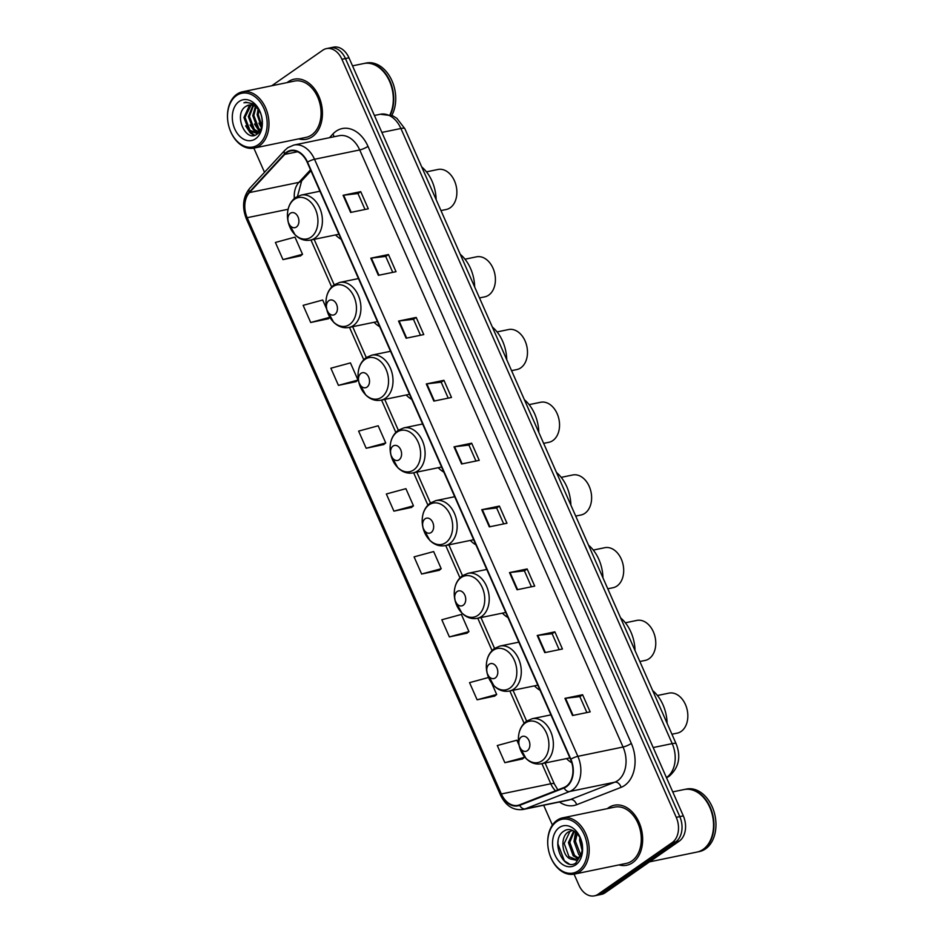 <?xml version="1.0" encoding="UTF-8"?>
<svg xmlns="http://www.w3.org/2000/svg" width="943" height="943" viewBox="0 0 943 943"><rect width="100%" height="100%" fill="white"/><g stroke="black" fill="none" stroke-linecap="round" stroke-linejoin="round"><path stroke-width="1.41" d="M566.495 758.596A33.83 23.964 -101.7 0 0 571.788 762.816M534.422 685.879A33.83 23.964 -101.7 0 0 540.08 690.311M502.348 613.15A33.83 23.964 -101.7 0 0 508.006 617.594M470.274 540.433A33.83 23.964 -101.7 0 0 475.932 544.877M438.2 467.716A33.83 23.964 -101.7 0 0 443.858 472.16M406.127 394.999A33.83 23.964 -101.7 0 0 411.785 399.443M374.053 322.282A33.83 23.964 -101.7 0 0 379.723 326.726M335.531 234.937A33.83 23.964 -101.7 0 0 341.189 239.369M574.063 874.161L578.919 885.171A19.155 13.567 -101.7 0 0 594.373 895.85L601.434 894.388A19.155 13.567 -101.7 0 0 605.135 892.785L679.29 841.109A19.155 13.567 -101.7 0 0 683.321 815.884L348.981 57.829A19.155 13.567 -101.7 0 0 333.516 47.15L329.991 47.881A19.155 13.567 -101.7 0 1 345.444 58.56A19.155 13.567 -101.7 0 0 329.991 47.881L326.455 48.612A19.155 13.567 -101.7 0 0 322.765 50.215L271.737 85.766M594.373 895.85A19.155 13.567 -101.7 0 0 598.074 894.247L672.229 842.559A19.155 13.567 -101.7 0 0 676.261 817.333L679.785 816.614L345.444 58.56L679.785 816.614A19.155 13.567 -101.7 0 1 675.766 841.84A19.155 13.567 -101.7 0 0 679.785 816.614L683.321 815.884M598.074 894.247L601.599 893.516L675.766 841.84L601.599 893.516A19.155 13.567 -101.7 0 1 597.909 895.119A19.155 13.567 -101.7 0 0 601.599 893.516L605.135 892.785M288.204 81.77A30.648 21.701 -101.7 0 0 287.108 82.595A30.648 21.701 -101.7 0 1 288.204 81.77A30.648 21.701 -101.7 0 1 294.11 79.2A30.648 21.701 -101.7 0 0 288.204 81.77M298.707 138.869A30.648 21.701 -101.7 0 0 306.499 139.222A30.648 21.701 -101.7 0 0 312.404 136.652A30.648 21.701 -101.7 0 0 320.42 100.465A30.648 21.701 -101.7 0 0 294.11 79.2A30.648 21.701 -101.7 0 1 320.42 100.465A30.648 21.701 -101.7 0 1 312.404 136.652A30.648 21.701 -101.7 0 1 306.499 139.222A30.648 21.701 -101.7 0 1 298.707 138.869M608.424 807.809A30.648 21.701 -101.7 0 0 607.327 808.634A30.648 21.701 -101.7 0 1 608.424 807.809A30.648 21.701 -101.7 0 1 614.341 805.239A30.648 21.701 -101.7 0 0 608.424 807.809M618.926 864.908A30.648 21.701 -101.7 0 0 626.718 865.261A30.648 21.701 -101.7 0 0 632.623 862.692A30.648 21.701 -101.7 0 0 640.639 826.504A30.648 21.701 -101.7 0 0 614.341 805.239A30.648 21.701 -101.7 0 1 640.639 826.504A30.648 21.701 -101.7 0 1 632.623 862.692A30.648 21.701 -101.7 0 1 626.718 865.261A30.648 21.701 -101.7 0 1 618.926 864.908M286.766 152.625A20.428 14.475 78.3 0 1 290.703 150.904A20.428 14.475 78.3 0 1 307.194 162.302L570.539 759.363A20.428 14.475 78.3 0 1 563.973 787.488L519.522 804.862A20.428 14.475 78.3 0 1 517.848 805.357A20.428 14.475 78.3 0 1 501.358 793.971L247.196 217.703A20.428 14.475 78.3 0 1 249.471 192.572L284.739 154.393A20.428 14.475 78.3 0 1 286.766 152.625M286.566 152.165A20.935 14.829 -101.7 0 0 284.491 153.98L249.211 192.16A20.935 14.829 -101.7 0 0 246.889 217.927L501.051 794.183A20.935 14.829 -101.7 0 0 519.664 805.357L564.114 787.983A20.935 14.829 -101.7 0 0 570.845 759.15L307.501 162.09A20.935 14.829 -101.7 0 0 286.566 152.165M572.519 715.525L590.177 711.882L582.609 694.732L564.963 698.374L572.519 715.525M586.9 712.566L579.862 696.606L565.529 698.28A5.104 1.049 156.2 0 0 564.963 698.374M579.874 696.641L582.609 694.732M544.783 652.639L562.441 648.996L554.873 631.845L537.227 635.488L544.783 652.639M559.164 649.68L552.126 633.72L537.793 635.393A5.104 1.049 156.2 0 0 537.227 635.488M552.138 633.755L554.873 631.845M517.047 589.752L534.705 586.11L527.137 568.959L509.491 572.601L517.047 589.752M531.428 586.794L524.391 570.833L510.057 572.507A5.104 1.049 156.2 0 0 509.491 572.601M524.402 570.869L527.137 568.959M489.311 526.866L506.969 523.235L499.401 506.085L481.755 509.715L489.311 526.866M503.692 523.907L496.655 507.959L482.321 509.621A5.104 1.049 156.2 0 0 481.755 509.715M496.666 507.982L499.401 506.085M350.643 212.446L368.289 208.804L360.733 191.653L343.075 195.295L350.643 212.446M365.012 209.476L357.975 193.527L343.641 195.201A5.104 1.049 156.2 0 0 343.075 195.295M357.986 193.563L360.733 191.653M378.379 275.332L396.025 271.69L388.469 254.539L370.811 258.182L378.379 275.332M392.748 272.362L385.711 256.413L371.377 258.087A5.104 1.049 156.2 0 0 370.811 258.182M385.722 256.449L388.469 254.539M406.115 338.219L423.761 334.576L416.205 317.426L398.547 321.068L406.115 338.219M420.484 335.248L413.447 319.3L399.113 320.974A5.104 1.049 156.2 0 0 398.547 321.068M413.458 319.335L416.205 317.426M433.851 401.105L451.497 397.463L443.929 380.312L426.283 383.954L433.851 401.105M448.22 398.135L441.183 382.186L426.849 383.86A5.104 1.049 156.2 0 0 426.283 383.954M441.194 382.221L443.929 380.312M461.587 463.991L479.233 460.349L471.665 443.198L454.019 446.841L461.587 463.991M475.956 461.021L468.919 445.072L454.585 446.746A5.104 1.049 156.2 0 0 454.019 446.841M468.93 445.096L471.665 443.198M676.261 817.333L341.92 59.291A19.155 13.567 -101.7 0 0 326.455 48.612M253.844 148.122L264.512 172.31M543.663 805.251L552.409 825.078M449.375 636.914L468.942 631.598L461.386 614.447L441.819 619.763L449.375 636.914L466.997 633.189M488.545 677.487L469.555 682.649L477.111 699.8L494.733 696.075M519.074 745.241L516.847 740.208L497.291 745.536L504.847 762.687L522.469 758.962M366.167 448.255L385.734 442.939L378.178 425.788L358.611 431.104L366.167 448.255L383.789 444.542M338.431 385.369L357.998 380.053L350.442 362.902L330.875 368.218L338.431 385.369L356.053 381.656M326.632 308.939L322.706 300.015L303.139 305.343L310.695 322.494L328.317 318.769M282.971 259.608L302.526 254.28L294.97 237.129L275.403 242.457L282.971 259.608L300.581 255.883M421.639 574.028L441.206 568.712L433.65 551.561L414.083 556.877L421.639 574.028L439.261 570.303M393.903 511.141L413.47 505.825L405.914 488.674L386.347 493.991L393.903 511.141L411.525 507.428M413.47 505.825L411.384 507.534M385.734 442.939L383.648 444.648M357.998 380.053L355.912 381.774M329.944 317.437L328.176 318.887M310.695 322.494L329.85 317.284M302.526 254.28L300.44 256.001M441.206 568.712L439.12 570.421M468.942 631.598L466.856 633.307M477.111 699.8L496.678 694.484L491.645 683.062M496.678 694.484L494.592 696.193M504.847 762.687L524.414 757.359L523.719 755.779M524.414 757.359L522.328 759.08M258.182 144.715A27.453 19.449 -101.7 0 0 263.957 108.563A27.453 19.449 -101.7 0 0 236.504 95.549A27.453 19.449 -101.7 0 0 230.74 131.714A27.453 19.449 -101.7 0 0 258.182 144.715M259.573 145.682A28.726 20.345 -101.7 0 0 267.093 111.757A28.726 20.345 -101.7 0 0 242.422 91.813A28.726 20.345 -101.7 0 0 236.882 94.229A28.726 20.345 -101.7 0 0 229.373 128.154A28.726 20.345 -101.7 0 0 254.032 148.086A28.726 20.345 -101.7 0 0 259.573 145.682M254.032 148.086L306.11 137.348A28.726 20.345 -101.7 0 0 311.65 134.932A28.726 20.345 -101.7 0 0 319.17 101.007A28.726 20.345 -101.7 0 0 294.499 81.074L242.422 91.813M389.978 114.728A31.921 22.608 -101.7 0 0 388.551 79.188A31.921 22.608 -101.7 0 0 363.809 63.523L352.517 65.845M390.319 114.834A31.921 22.608 -101.7 0 0 389.058 79.212A31.921 22.608 -101.7 0 0 364.246 63.429A31.921 22.608 -101.7 0 0 364.033 63.476M391.805 115.388A31.921 22.608 -101.7 0 0 391.31 79.353A31.921 22.608 -101.7 0 0 366.238 63.016L364.246 63.429M261.565 127.27L257.156 114.775L258.076 109.164M261.859 126.067L258.264 114.539L258.818 110.142M260.056 130.476L257.71 128.755L252.748 115.683L255.364 106.63M260.504 129.863L258.818 128.531L253.856 115.447L256.013 107.113M258.111 132.232L253.302 129.662L248.339 116.59L252.901 105.38M258.618 131.879L254.398 129.439L249.435 116.366L253.502 105.604M260.798 129.403L258.559 131.926L255.977 133.093L248.881 130.57L243.919 117.498L249.365 105.616L250.579 104.944M259.301 131.949L255.977 133.093M253.196 129.568L256.52 132.951L249.989 130.346L245.027 117.274L251.144 104.979M246.064 106.3C232.827 113.702 245.628 143.053 256.861 134.248C265.313 129.497 263.297 109.742 253.584 103.942L245.758 102.198L243.907 102.799C250.932 101.738 256.461 105.18 260.492 113.136A14.428 10.22 -101.7 0 0 248.846 105.086A14.428 10.22 -101.7 0 0 246.064 106.3L248.94 105.074M260.492 113.136L260.916 114.044M239.121 101.49A20.817 14.746 -101.7 0 0 234.748 128.908A20.817 14.746 -101.7 0 0 255.565 138.774A20.817 14.746 -101.7 0 0 259.938 111.357A20.817 14.746 -101.7 0 0 239.121 101.49M243.907 102.799L245.734 102.209M254.551 135.262L248.775 130.476M257.628 133.682L256.555 132.975M259.643 130.959L257.604 128.649M254.009 135.379L250.237 132.869L245.651 125.855M257.309 133.93L256.001 133.081M255.871 132.987L250.06 124.947M259.313 131.277L254.48 124.04M261.411 127.776L258.889 123.132M440.959 210.572L446.239 209.487A20.428 14.475 -101.7 0 0 450.188 207.778A20.428 14.475 -101.7 0 0 455.528 183.649A20.428 14.475 -101.7 0 0 437.988 169.469L426.472 171.85M296.408 227.015A7.662 5.422 -101.7 0 0 298.023 216.925A7.662 5.422 -101.7 0 0 290.361 213.295A7.662 5.422 -101.7 0 0 288.747 223.385A7.662 5.422 -101.7 0 0 296.408 227.015M436.137 199.645A35.115 24.872 -101.7 0 0 421.721 166.946M479.492 297.929L484.773 296.845A20.428 14.475 -101.7 0 0 488.71 295.124A20.428 14.475 -101.7 0 0 494.061 271.006A20.428 14.475 -101.7 0 0 476.521 256.826L464.993 259.207M334.942 314.373A7.662 5.422 -101.7 0 0 336.545 304.283A7.662 5.422 -101.7 0 0 328.883 300.652A7.662 5.422 -101.7 0 0 327.28 310.742A7.662 5.422 -101.7 0 0 334.942 314.373M474.671 286.99A35.115 24.872 -101.7 0 0 460.255 254.304M511.566 370.646L516.847 369.562A20.428 14.475 -101.7 0 0 520.784 367.841A20.428 14.475 -101.7 0 0 526.135 343.724A20.428 14.475 -101.7 0 0 508.595 329.543L497.067 331.924M367.016 387.09A7.662 5.422 -101.7 0 0 368.619 377A7.662 5.422 -101.7 0 0 360.957 373.369A7.662 5.422 -101.7 0 0 359.354 383.459A7.662 5.422 -101.7 0 0 367.016 387.09M506.745 359.719A35.115 24.872 -101.7 0 0 492.317 327.021M543.639 443.363L548.92 442.279A20.428 14.475 -101.7 0 0 552.857 440.558A20.428 14.475 -101.7 0 0 558.197 416.441A20.428 14.475 -101.7 0 0 540.657 402.26L529.141 404.641M399.089 459.807A7.662 5.422 -101.7 0 0 400.692 449.717A7.662 5.422 -101.7 0 0 393.031 446.086A7.662 5.422 -101.7 0 0 391.428 456.176A7.662 5.422 -101.7 0 0 399.089 459.807M538.807 432.436A35.115 24.872 -101.7 0 0 524.391 399.738M575.713 516.08L580.994 514.996A20.428 14.475 -101.7 0 0 584.931 513.275A20.428 14.475 -101.7 0 0 590.271 489.158A20.428 14.475 -101.7 0 0 572.731 474.977L561.215 477.358M431.151 532.524A7.662 5.422 -101.7 0 0 432.766 522.434A7.662 5.422 -101.7 0 0 425.104 518.803A7.662 5.422 -101.7 0 0 423.501 528.893A7.662 5.422 -101.7 0 0 431.151 532.524M570.88 505.153A35.115 24.872 -101.7 0 0 556.464 472.455M607.775 588.797L613.056 587.713A20.428 14.475 -101.7 0 0 617.005 586.004A20.428 14.475 -101.7 0 0 622.345 561.875A20.428 14.475 -101.7 0 0 604.805 547.694L593.288 550.075M463.225 605.241A7.662 5.422 -101.7 0 0 464.84 595.151A7.662 5.422 -101.7 0 0 457.178 591.52A7.662 5.422 -101.7 0 0 455.563 601.61A7.662 5.422 -101.7 0 0 463.225 605.241M602.954 577.87A35.115 24.872 -101.7 0 0 588.538 545.172M639.849 661.514L645.13 660.43A20.428 14.475 -101.7 0 0 649.079 658.721A20.428 14.475 -101.7 0 0 654.418 634.592A20.428 14.475 -101.7 0 0 636.879 620.411L625.362 622.793M495.299 677.958A7.662 5.422 -101.7 0 0 496.914 667.868A7.662 5.422 -101.7 0 0 489.252 664.237A7.662 5.422 -101.7 0 0 487.637 674.328A7.662 5.422 -101.7 0 0 495.299 677.958M635.028 650.587A35.115 24.872 -101.7 0 0 620.612 617.889M671.923 734.232L677.204 733.147A20.428 14.475 -101.7 0 0 681.152 731.438A20.428 14.475 -101.7 0 0 686.492 707.309A20.428 14.475 -101.7 0 0 668.952 693.129L657.424 695.51M527.373 750.675A7.662 5.422 -101.7 0 0 528.988 740.585A7.662 5.422 -101.7 0 0 521.326 736.955A7.662 5.422 -101.7 0 0 519.711 747.045A7.662 5.422 -101.7 0 0 527.373 750.675M667.102 723.305A35.115 24.872 -101.7 0 0 652.686 690.606M578.413 870.754A27.453 19.449 -101.7 0 0 584.177 834.59A27.453 19.449 -101.7 0 0 556.724 821.589A27.453 19.449 -101.7 0 0 550.96 857.741A27.453 19.449 -101.7 0 0 578.413 870.754M579.792 871.709A28.726 20.345 -101.7 0 0 587.312 837.785A28.726 20.345 -101.7 0 0 562.641 817.852A28.726 20.345 -101.7 0 0 557.101 820.257A28.726 20.345 -101.7 0 0 549.592 854.193A28.726 20.345 -101.7 0 0 574.252 874.126A28.726 20.345 -101.7 0 0 579.792 871.709M574.252 874.126L626.329 863.387A28.726 20.345 -101.7 0 0 631.869 860.971A28.726 20.345 -101.7 0 0 639.389 827.046A28.726 20.345 -101.7 0 0 614.718 807.114L562.641 817.852M649.515 861.855L696.924 852.083A31.921 22.608 -101.7 0 0 703.089 849.407A31.921 22.608 -101.7 0 0 711.435 811.711A31.921 22.608 -101.7 0 0 684.029 789.55L672.736 791.884M697.148 852.036A31.921 22.608 -101.7 0 0 697.372 851.989A31.921 22.608 -101.7 0 0 703.525 849.313A31.921 22.608 -101.7 0 0 711.871 811.617A31.921 22.608 -101.7 0 0 684.477 789.468A31.921 22.608 -101.7 0 0 684.253 789.515M697.372 851.989L699.352 851.576A31.921 22.608 -101.7 0 0 705.517 848.9A31.921 22.608 -101.7 0 0 713.863 811.204A31.921 22.608 -101.7 0 0 686.457 789.055L684.477 789.468M582.114 850.492L579.627 840.343L579.898 837.455M582.397 847.863L581.029 839.907M580.075 855.714L578.778 854.617L574.016 841.498L576.421 832.94M580.652 854.759L575.419 841.215L577.21 833.718M577.529 858.283L573.179 855.772L568.417 842.653L573.686 830.983M578.189 857.788L574.582 855.478L569.808 842.37L574.299 831.337M570.786 859.097L574.888 859.391L577.682 858.177C580.275 856.268 581.819 853.25 582.314 849.124C583.988 837.372 572.177 825.42 564.256 830.936C549.51 838.999 562.853 871.709 575.713 863.163L582.055 853.25L577.045 860.417L570.48 858.967C562.063 856.055 559.682 836.783 568.452 831.891L572.601 830.465M575.43 859.262L568.971 856.633L564.209 843.525L569.855 831.596L572.201 830.512M559.34 827.53A20.817 14.746 -101.7 0 0 554.967 854.947A20.817 14.746 -101.7 0 0 575.784 864.814A20.817 14.746 -101.7 0 0 580.157 837.396A20.817 14.746 -101.7 0 0 559.34 827.53M569.053 863.8L564.385 860.853L557.891 843.808L558.091 840.732M574.016 841.451L575.536 832.197M666.406 777.551A25.532 18.094 -101.7 0 0 666.842 777.256A25.532 18.094 -101.7 0 0 672.206 743.626L400.905 128.496A25.532 18.094 -101.7 0 0 380.3 114.256L392.748 115.8L396.803 118.264L404.865 128.72L676.166 743.85A12.766 2.617 -23.8 0 0 672.206 743.626L653.181 747.551M381.868 132.421L400.905 128.496A12.766 2.617 -23.8 0 1 404.865 128.72M348.981 57.829L341.92 59.291M679.29 841.109L672.229 842.559M329.496 137.69L332.914 134A31.921 22.608 78.3 0 1 367.994 146.354L631.327 743.414A6.389 1.308 -23.8 0 1 623.052 747.021L359.719 149.949A25.532 18.094 -101.7 0 0 339.103 135.709L293.91 145.033A25.532 18.094 78.3 0 1 314.526 159.273A6.389 1.308 156.2 0 0 307.501 162.09M631.327 743.414A31.921 22.608 78.3 0 1 624.62 785.46A31.921 22.608 78.3 0 1 621.072 787.358L576.621 804.733A31.921 22.608 78.3 0 1 559.435 801.998M617.689 780.651A25.532 18.094 -101.7 0 0 623.052 747.021L577.859 756.333A25.532 18.094 78.3 0 1 569.655 791.495L525.204 808.87A25.532 18.094 78.3 0 1 523.117 809.483L568.311 800.171A25.532 18.094 -101.7 0 0 570.397 799.546L614.848 782.171A25.532 18.094 -101.7 0 0 617.689 780.651M293.91 145.033L287.863 147.65L284.927 150.22A6.389 4.02 42.7 0 0 284.491 153.98M284.927 150.22L249.647 188.4C242.893 196.934 241.797 207.083 246.371 218.87A6.389 1.308 -23.8 0 1 246.889 217.927M501.051 794.183A6.389 1.308 156.2 0 0 500.533 795.126C505.802 805.911 513.334 810.697 523.117 809.483M519.664 805.357A6.389 4.479 68.7 0 0 525.204 808.87L570.397 799.546A6.389 4.479 -111.3 0 1 576.621 804.733M249.647 188.4A6.389 4.02 42.7 0 0 249.211 192.16M564.114 787.983A6.389 4.479 68.7 0 0 569.655 791.495L614.848 782.171A6.389 4.479 -111.3 0 1 621.072 787.358M570.845 759.15A6.389 1.308 -23.8 0 1 577.859 756.333L314.526 159.273L359.719 149.949A6.389 1.308 -23.8 0 0 367.994 146.354M332.914 134A6.389 4.02 -137.3 0 1 333.905 136.782M501.358 793.971L550.795 783.774A20.428 14.475 -101.7 0 0 555.474 790.812M284.739 154.393L297.564 151.752M249.471 192.572L298.896 182.376A20.428 14.475 -101.7 0 0 294.334 198.478M310.506 169.811L298.896 182.376A11.493 7.238 -137.3 0 0 301.666 180.879L297.469 196.38M247.196 217.703L288.11 209.263M310.954 239.993L331.665 286.955M349.488 327.351L363.739 359.672M381.561 400.068L395.812 432.389M413.635 472.785L427.886 505.106M445.709 545.502L459.96 577.823M477.771 618.219L492.034 650.54M509.845 690.936L524.108 723.257M541.919 763.665L550.795 783.774A11.493 2.357 -23.8 0 1 554.354 783.975L557.867 789.88M462.141 463.873L454.585 446.746M434.405 400.987L426.849 383.86M406.669 338.101L399.113 320.974M378.933 275.215L371.377 258.087M351.197 212.328L343.641 195.201M489.877 526.76L482.321 509.621M517.613 589.646L510.057 572.507M545.349 652.521L537.793 635.393M573.085 715.407L565.529 698.28M311.025 237.141A21.111 14.958 -101.7 0 0 315.457 209.334A21.111 14.958 -101.7 0 0 294.346 199.338A21.111 14.958 -101.7 0 0 289.914 227.145A21.111 14.958 -101.7 0 0 311.025 237.141M314.879 238.178A22.986 16.279 -101.7 0 0 320.891 211.032A22.986 16.279 -101.7 0 0 301.159 195.083L295.607 197.5C289.914 201.837 287.202 208.273 287.462 216.796L288.31 222.454L295.088 234.866C299.697 239.357 304.825 241.102 310.447 240.1A22.986 16.279 -101.7 0 0 314.879 238.178M349.547 324.498A21.111 14.958 -101.7 0 0 353.99 296.691A21.111 14.958 -101.7 0 0 332.879 286.684A21.111 14.958 -101.7 0 0 328.435 314.49A21.111 14.958 -101.7 0 0 349.547 324.498M353.413 325.524A22.986 16.279 -101.7 0 0 359.424 298.389A22.986 16.279 -101.7 0 0 339.692 282.44L334.128 284.845C328.435 289.195 325.724 295.63 325.995 304.153L326.844 309.811L333.622 322.223C338.231 326.714 343.346 328.459 348.981 327.457A22.986 16.279 -101.7 0 0 353.413 325.524M381.62 397.215A21.111 14.958 -101.7 0 0 386.064 369.408A21.111 14.958 -101.7 0 0 364.953 359.401A21.111 14.958 -101.7 0 0 360.509 387.208A21.111 14.958 -101.7 0 0 381.62 397.215M385.487 398.252A22.986 16.279 -101.7 0 0 391.498 371.106A22.986 16.279 -101.7 0 0 371.766 355.157L366.202 357.562C360.509 361.912 357.798 368.348 358.069 376.87L358.906 382.528L365.695 394.94C370.304 399.431 375.42 401.176 381.055 400.174A22.986 16.279 -101.7 0 0 385.487 398.252M413.694 469.932A21.111 14.958 -101.7 0 0 418.138 442.126A21.111 14.958 -101.7 0 0 397.015 432.118A21.111 14.958 -101.7 0 0 392.583 459.925A21.111 14.958 -101.7 0 0 413.694 469.932M417.56 470.97A22.986 16.279 -101.7 0 0 423.572 443.823A22.986 16.279 -101.7 0 0 403.84 427.874L398.276 430.279C392.583 434.629 389.872 441.065 390.143 449.587L390.98 455.245L397.757 467.657C402.378 472.148 407.494 473.893 413.117 472.891A22.986 16.279 -101.7 0 0 417.56 470.97M445.768 542.649A21.111 14.958 -101.7 0 0 450.2 514.843A21.111 14.958 -101.7 0 0 429.089 504.835A21.111 14.958 -101.7 0 0 424.656 532.642A21.111 14.958 -101.7 0 0 445.768 542.649M449.634 543.687A22.986 16.279 -101.7 0 0 455.634 516.54A22.986 16.279 -101.7 0 0 435.914 500.592L430.35 502.996C424.656 507.346 421.945 513.782 422.216 522.304L423.053 527.962L429.831 540.374C434.44 544.865 439.568 546.61 445.19 545.608A22.986 16.279 -101.7 0 0 449.634 543.687M477.842 615.366A21.111 14.958 -101.7 0 0 482.274 587.56A21.111 14.958 -101.7 0 0 461.162 577.552A21.111 14.958 -101.7 0 0 456.73 605.371A21.111 14.958 -101.7 0 0 477.842 615.366M481.696 616.404A22.986 16.279 -101.7 0 0 487.708 589.257A22.986 16.279 -101.7 0 0 467.976 573.309L462.424 575.713C456.73 580.063 454.019 586.499 454.29 595.021L455.127 600.679L461.905 613.091C466.514 617.582 471.641 619.327 477.264 618.325A22.986 16.279 -101.7 0 0 481.696 616.404M509.915 688.084A21.111 14.958 -101.7 0 0 514.348 660.277A21.111 14.958 -101.7 0 0 493.236 650.281A21.111 14.958 -101.7 0 0 488.804 678.088A21.111 14.958 -101.7 0 0 509.915 688.084M513.77 689.121A22.986 16.279 -101.7 0 0 519.782 661.974A22.986 16.279 -101.7 0 0 500.049 646.026L494.486 648.442C488.804 652.78 486.093 659.216 486.352 667.738L487.201 673.396L493.979 685.809C498.588 690.3 503.715 692.044 509.338 691.042A22.986 16.279 -101.7 0 0 513.77 689.121M541.989 760.801A21.111 14.958 -101.7 0 0 546.421 732.994A21.111 14.958 -101.7 0 0 525.31 722.998A21.111 14.958 -101.7 0 0 520.878 750.805A21.111 14.958 -101.7 0 0 541.989 760.801M545.844 761.838A22.986 16.279 -101.7 0 0 551.855 734.691A22.986 16.279 -101.7 0 0 532.123 718.743L526.559 721.159C520.878 725.497 518.167 731.933 518.426 740.455L519.275 746.113L526.053 758.526C530.661 763.017 535.777 764.761 541.412 763.759A22.986 16.279 -101.7 0 0 545.844 761.838M676.166 743.85C681.2 756.923 678.842 767.743 669.106 776.301L666.524 777.822M380.3 114.256L374.395 115.47M246.371 218.87L500.533 795.126M314.137 239.345L334.187 284.81M352.67 326.691L366.261 357.527M384.744 399.419L398.335 430.244M416.806 472.137L430.409 502.961M448.88 544.854L462.483 575.678M480.954 617.571L494.556 648.395M513.027 690.288L526.63 721.112M545.101 763.005L554.354 783.975M310.954 170.824L301.666 180.879M319.948 191.217L301.159 195.083M338.926 234.229L310.447 240.1M358.47 278.562L339.692 282.44M377.448 321.587L348.981 327.457M390.543 351.279L371.766 355.157M409.521 394.304L381.055 400.174M422.617 423.996L403.84 427.874M441.595 467.021L413.117 472.891M454.691 496.713L435.914 500.592M473.669 539.738L445.19 545.608M486.765 569.442L467.976 573.309M505.743 612.455L477.264 618.325M518.839 642.159L500.049 646.026M537.816 685.172L509.338 691.042M550.912 714.877L532.123 718.743M569.878 757.889L541.412 763.759"/></g></svg>
